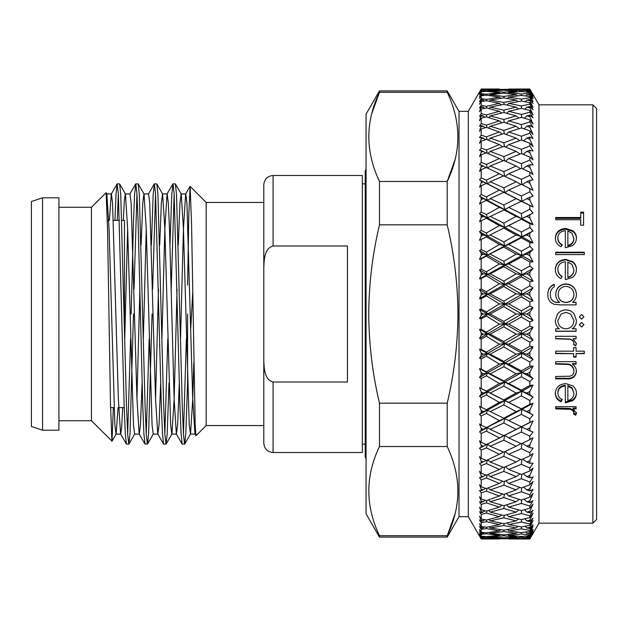 <?xml version="1.0" encoding="UTF-8"?>
<svg xmlns="http://www.w3.org/2000/svg" width="628" height="628" viewBox="0 0 628 628"><rect width="100%" height="100%" fill="white"/><g stroke="black" fill="none" stroke-linecap="round" stroke-linejoin="round"><path stroke-width="0.94" d="M121.801 220.389L124.477 220.389L124.477 327.824M31.4 214.533L31.4 413.467M42.555 197.796L31.4 201.517L31.4 426.483L42.555 430.204L58.914 430.204L58.914 197.796L42.555 197.796L42.555 430.204M58.914 207.279L91.453 207.279L91.453 420.721L112.004 441.17L113.354 407.611M91.453 207.279L106.116 192.718L107.553 229.306L110.465 403.349L111.933 441.201M114.924 220.389L116.007 194.295L117.098 183.949L118.362 193.762L124.171 406.026L125.278 433.241L126.393 444.051L128.928 444.051L130.043 433.241L133.474 314M117.248 220.389L118.362 193.762M117.201 183.855L119.634 183.949L120.749 194.758L126.495 406.026L127.665 434.238L128.826 444.145M127.657 434.238L130.593 338.837M131.15 314L133.474 221.974L134.573 194.758L135.797 183.855L136.959 193.762L138.121 221.974L142.768 406.026L143.867 433.241L144.982 444.051L147.525 444.051L148.64 433.241L152.062 314M134.031 289.163L136.959 193.762M135.797 183.855L138.223 183.949L139.338 194.758L145.092 406.026L146.253 434.238L147.415 444.145M146.253 434.238L149.181 338.837M151.403 245.014L153.161 194.758L154.386 183.855L155.548 193.762L161.357 406.026L162.464 433.241L163.578 444.051L166.114 444.051L167.229 433.241L168.995 382.986M152.62 289.163L155.548 193.762M154.386 183.855L156.819 183.949L157.934 194.758L163.68 406.026L164.842 434.238L166.004 444.145M164.842 434.238L167.778 338.837M169.992 245.014L171.758 194.758L172.983 183.855L174.144 193.762L179.953 406.026L181.052 433.241L182.167 444.051L184.703 444.051L185.817 433.241L187.576 383.339L187.576 314M171.209 289.163L174.144 193.762M172.983 183.855L175.408 183.949L176.523 194.758L182.277 406.026L183.439 434.238L184.601 444.145M183.439 434.238L186.367 338.837M190.111 186.39L206.165 202.444L206.165 425.556L195.999 435.714L195.198 425.541L191.571 224.392L190.111 186.39L188.8 215.035L187.576 285.151M190.755 328.507L192.733 292.193M263.799 314L263.799 425.556L206.165 425.556M263.799 360.229L263.799 443.219C264.357 448.863 267.45 451.964 273.094 452.513L362.34 452.513L362.34 175.487L273.094 175.487L273.094 245.988L347.465 245.988L347.465 382.012L273.094 382.012C264.153 379.524 264.137 367.78 263.799 360.229L263.799 267.771C264.176 260.369 264.066 248.507 273.094 245.988M273.094 175.487C267.45 176.036 264.357 179.137 263.799 184.781L263.799 267.771M106.108 192.718L106.862 194.021L109.068 229.087L114.877 424.944L116.039 434.081L120.686 434.081L121.683 427.33L122.703 407.611M112.004 441.17L116.156 433.979L118.056 407.611M123.323 220.389L124.344 200.67L125.333 193.919L129.988 193.919L131.15 203.056L136.959 398.913L139.165 433.979L144.982 444.051M119.634 183.949L125.451 194.021L127.657 229.087L133.474 424.944L134.635 434.081L139.283 434.081L140.444 424.944L142.109 382.986M136.959 398.913L139.887 289.163M141.104 245.014L142.768 203.056L143.93 193.919L148.577 193.919L149.739 203.056L155.548 398.913L157.754 433.979L163.578 444.051M138.223 183.949L144.048 194.021L146.253 229.087L152.062 424.944L153.224 434.081L157.871 434.081L159.033 424.944L160.697 382.986M155.548 398.913L158.476 289.163M159.693 245.014L161.357 203.056L162.519 193.919L167.166 193.919L168.328 203.056L169.489 229.087L174.144 398.913L176.35 433.979L177.63 424.944L179.294 382.986M156.819 183.949L162.636 194.021L164.842 229.087L170.651 424.944L171.813 434.081L176.468 434.081M166.114 444.051L171.931 433.979L174.144 398.913L177.072 289.163M178.289 245.014L179.953 203.056L181.115 193.919L185.762 193.919L186.924 203.056L192.733 398.913L194.939 433.979L195.928 435.691M175.408 183.949L181.233 194.021L183.439 229.087L189.248 424.944L190.527 433.979L192.733 398.913L193.817 362.843M109.382 220.389L111.274 194.021L117.098 183.949M106.744 193.919L111.392 193.919L112.553 203.056L118.362 398.913L120.576 433.979L126.393 444.051M124.729 338.837L127.657 229.087M143.325 338.837L146.253 229.087M161.914 338.837L164.842 229.087L167.056 194.021L172.873 183.949M180.511 338.837L183.439 229.087L185.645 194.021L190.041 186.414M190.41 434.081L195.057 434.081L195.543 432.409M447.215 537.105L459.021 516.656L459.021 111.344L447.215 90.895L447.215 92.3L379.477 92.3L379.477 90.895L366.061 114.131L366.061 513.869L379.477 537.105L447.215 537.105L447.215 535.7C461.407 506.144 461.407 476.424 447.215 446.532L379.477 446.532C365.284 476.087 365.284 505.807 379.477 535.7L379.477 537.105M371.737 113.699L379.477 92.3C365.284 121.856 365.284 151.576 379.477 181.468L379.477 224.832C372.475 254.301 368.895 284.029 368.738 314C368.934 344.262 372.514 373.982 379.477 403.168L379.477 446.532M379.477 403.168L447.215 403.168C454.17 373.982 457.749 344.262 457.945 314C457.788 284.021 454.209 254.301 447.215 224.832L379.477 224.832M447.215 403.168L447.215 446.532M455.065 513.837L447.215 535.7L379.477 535.7M459.021 111.344L468.315 111.344L468.315 516.656L481.197 538.965L499.362 538.965L486.441 538.636M468.315 111.344L481.197 89.035L479.517 92.01L481.197 89.207L479.517 92.418L481.197 89.529L479.517 93.391L481.197 90.911L479.517 94.616L481.197 91.774L481.197 93.651L479.517 96.539L481.197 94.404L479.517 98.572L481.197 95.801L481.197 98.596L479.517 101.446L481.197 99.671L479.517 104.264L481.197 101.595L481.197 105.284L479.517 108.063L481.197 106.666L479.517 111.651L481.197 109.091L481.197 113.644L479.517 116.337L481.197 115.324L479.517 120.662L481.197 118.237L481.197 123.622L479.517 126.204L481.197 125.584L479.517 131.228L481.197 128.96L481.197 135.138L479.517 137.579L481.197 137.359L481.197 138.874L479.517 143.27L481.197 141.174L481.197 148.082L479.517 150.382L481.197 150.555L481.197 152.243L479.517 156.686L481.197 154.786L481.197 162.369L479.517 164.497L481.197 165.07L481.197 166.907L479.517 171.366L481.197 169.67L481.197 177.881L479.517 179.812L481.197 180.786L481.197 182.756L479.517 187.199L481.197 185.723L481.197 194.484L479.517 196.219L481.197 197.569L481.197 199.665L479.517 204.053L481.197 202.805L481.197 212.052L479.517 213.559L481.197 215.294L481.197 217.492L479.517 221.786L481.197 220.781L481.197 230.437L479.517 231.716L481.197 233.812L481.197 236.097L479.517 240.265L481.197 239.511L481.197 249.497L479.517 250.541L481.197 252.974L481.197 255.329L479.517 259.333L481.197 258.838L481.197 269.074L479.517 269.867L481.197 272.631L481.197 275.033L479.517 278.848L481.197 278.604L481.197 289.013L479.517 289.555L481.197 292.624L481.197 295.05L479.517 298.645L481.197 298.661L481.197 309.157L479.517 309.439L481.197 312.783L481.197 315.217L479.517 318.561L481.197 318.843L481.197 329.339L479.517 329.355L481.197 332.95L481.197 335.376L479.517 338.445L481.197 338.987L481.197 349.396L479.517 349.152L481.197 352.967L481.197 355.37L479.517 358.133L481.197 358.926L481.197 369.162L479.517 368.667L481.197 372.671L481.197 375.026L479.517 377.459L481.197 378.503L481.197 388.489L479.517 387.735L481.197 391.903L481.197 394.188L479.517 396.284L481.197 397.563L481.197 407.219L479.517 406.214L481.197 410.508L481.197 412.706L479.517 414.441L481.197 415.948L481.197 425.195L479.517 423.947L481.197 428.335L481.197 430.431L479.517 431.781L481.197 433.516L481.197 442.277L479.517 440.801L481.197 445.244L481.197 447.215L479.517 448.188L481.197 450.119L481.197 458.33L479.517 456.635L481.197 461.093L481.197 462.93L479.517 463.503L481.197 465.631L481.197 473.214L479.517 471.314L481.197 475.757L481.197 477.445L479.517 477.618L481.197 479.918L481.197 486.826L479.517 484.73L481.197 489.126L481.197 490.641L479.517 490.421L481.197 492.862L481.197 499.04L479.517 496.772L481.197 501.073L481.197 502.416L479.517 501.796L481.197 504.378L481.197 509.763L479.517 507.338L481.197 511.522L481.197 512.676L479.517 511.663L481.197 514.356L481.197 518.909L479.517 516.349L481.197 520.376L481.197 521.334L479.517 519.937L481.197 522.716L481.197 526.405L479.517 523.736L481.197 527.575L481.197 528.329L479.517 526.554L481.197 529.404L481.197 532.199L479.517 529.428L481.197 533.046L481.197 533.596L479.517 531.461L481.197 534.35L481.197 536.226L479.517 533.384L481.197 537.089L479.517 534.609L481.197 538.471L479.517 535.582L481.197 538.793L479.517 535.99L481.197 538.965M481.197 312.783L483.12 314L481.197 315.217M481.197 529.404L486.386 528.58L499.362 530.856L486.386 532.858L481.197 532.199M481.197 533.046L483.12 533.321L481.197 533.596M481.197 534.35L486.386 533.776L499.362 535.346L486.386 536.642L481.197 536.226M486.386 533.776L486.653 532.819M500.791 529.663L499.362 530.856M489.487 532.403L490.201 533.321L503.797 531.563L504.072 530.079M503.797 531.563L516.13 533.321L503.797 534.852L490.201 533.321M484.07 532.568L483.12 533.321M517.488 532.097L516.13 533.321M507.871 534.373L508.711 535.346L521.35 533.988L521.476 532.599M521.35 533.988L529.844 534.97L529.844 535.708L521.35 536.493L508.711 535.346M529.844 89.035L508.711 89.035L529.844 89.035L538.965 104.837L538.965 523.163L529.844 538.965L533.046 533.384L529.844 538.808L526.837 538.738L529.844 538.659L533.046 532.811L529.844 538.235L521.35 538.581L508.711 538.063L521.35 537.325L529.844 537.866L533.046 532.199L529.844 537.152L526.837 536.932L529.844 536.697L533.046 530.472L529.844 535.708M529.844 312.304L529.844 315.696L526.837 314L529.844 312.304L533.046 307.571L529.844 305.962L521.35 310.923L508.711 303.905L521.35 296.903L529.844 301.856L533.046 300.741L529.844 295.521L526.837 293.833L529.844 292.146L533.046 287.938L529.844 285.834L521.35 290.772L508.711 283.801L521.35 276.87L529.844 281.768L533.046 281.163L529.844 275.504L526.837 273.832L529.844 272.159L533.046 268.517L529.844 265.942L521.35 270.801L508.711 263.941L521.35 257.127L529.844 261.939L533.046 261.852L529.844 255.792L526.837 254.152L529.844 252.519L533.046 249.457L529.844 246.435L521.35 251.184L508.711 244.48L521.35 237.847L529.844 242.534L533.046 242.958L529.844 236.544L526.837 234.951L533.046 230.916L529.844 227.477L521.35 232.077L508.711 225.585L521.35 219.18L529.844 223.701L533.046 224.636L529.844 217.924L526.837 216.393L533.046 213.049L529.844 209.21L521.35 213.622L508.711 207.397L521.35 201.274L533.046 207.028L529.844 200.073L526.837 198.613L533.046 195.991L529.844 191.783L521.35 195.983L508.711 190.064L521.35 184.271L533.046 190.292L529.844 183.148L526.837 181.767L529.844 180.401L533.046 179.883L529.844 175.345L521.35 179.286L508.711 173.736L521.35 168.32L529.844 172.135L533.046 174.545L529.844 167.268L526.837 165.988L529.844 164.717L533.046 164.858L529.844 160.022L521.35 163.68L508.711 158.539L521.35 153.538L529.844 157.055L533.046 159.92L529.844 152.573L526.837 151.395L529.844 150.225L533.046 151.034L529.844 145.947L521.35 149.283L508.711 144.589L521.35 140.052L529.844 143.239L533.046 146.536L529.844 139.181L526.837 138.113L529.844 137.061L533.046 138.521L529.844 133.214L521.35 136.213L508.711 131.998L521.35 127.963L529.844 130.805L533.046 134.502L529.844 127.194L526.837 126.252L529.844 125.317L533.046 127.421L529.844 121.942L521.35 124.572L508.711 120.882L521.35 117.373L529.844 119.838L533.046 123.912L529.844 116.706L526.837 115.897L529.844 115.097L533.046 117.821L529.844 112.216L521.35 114.453L508.711 111.313L521.35 108.369L529.844 110.434L533.046 114.853L529.844 107.812L526.837 107.137L529.844 106.477L533.046 109.806L529.844 104.107L521.35 105.951L508.711 103.377L521.35 101.022L529.844 102.67L533.046 107.404L529.844 100.574L526.837 100.048L529.844 99.53L533.046 103.432L529.844 97.701L521.35 99.114L508.711 97.144L521.35 95.385L529.844 96.602L533.046 101.61L529.844 95.064L526.837 94.679L529.844 94.302L533.046 98.745L529.844 93.03L521.35 94.012L508.711 92.654L521.35 91.507L529.844 92.292L533.046 97.528L529.844 91.303L526.837 91.068L529.844 90.848L533.046 95.801L529.844 90.134L521.35 90.675L508.711 89.937L521.35 89.419L529.844 89.765L533.046 95.189L529.844 89.341L526.837 89.262L529.844 89.192L533.046 94.616L529.844 89.043M529.844 322.038L529.844 326.144L521.35 331.097L508.711 324.095L521.35 317.077L529.844 322.038L533.046 320.429L529.844 315.696M529.844 332.479L529.844 335.854L526.837 334.167L529.844 332.479L533.046 327.259L529.844 326.144M529.844 342.166L529.844 346.232L521.35 351.131L508.711 344.199L521.35 337.228L529.844 342.166L533.046 340.062L529.844 335.854M529.844 352.496L529.844 355.841L526.837 354.168L529.844 352.496L533.046 346.837L529.844 346.232M529.844 362.058L529.844 366.061L521.35 370.873L508.711 364.059L521.35 357.199L529.844 362.058L533.046 359.483L529.844 355.841M529.844 372.208L529.844 375.481L526.837 373.848L529.844 372.208L533.046 366.148L529.844 366.061M529.844 381.565L529.844 385.466L521.35 390.153L508.711 383.52L521.35 376.816L529.844 381.565L533.046 378.543L529.844 375.481M529.844 391.456L529.844 394.635L526.837 393.05L529.844 391.456L533.046 385.043L529.844 385.466M529.844 400.523L529.844 404.299L521.35 408.82L508.711 402.415L521.35 395.923L529.844 400.523L533.046 397.084L529.844 394.635M529.844 410.076L529.844 413.138L526.837 411.607L529.844 410.076L533.046 403.364L529.844 404.299M529.844 418.79L529.844 422.409L521.35 426.726L508.711 420.603L521.35 414.378L529.844 418.79L533.046 414.951L529.844 413.138M529.844 427.927L529.844 430.839L526.837 429.387L529.844 427.927L533.046 420.972L529.844 422.409M529.844 436.217L529.844 439.639L521.35 443.729L508.711 437.936L521.35 432.017L529.844 436.217L533.046 432.009L529.844 430.839M529.844 444.852L529.844 447.599L526.837 446.233L529.844 444.852L533.046 437.708L529.844 439.639M529.844 452.655L529.844 455.865L521.35 459.68L508.711 454.264L521.35 448.714L529.844 452.655L533.046 448.117L529.844 447.599M529.844 460.732L529.844 463.283L526.837 462.012L529.844 460.732L533.046 453.455L529.844 455.865M529.844 467.978L529.844 470.945L521.35 474.462L508.711 469.461L521.35 464.32L529.844 467.978L533.046 463.142L529.844 463.283M529.844 475.427L529.844 477.775L526.837 476.605L529.844 475.427L533.046 468.08L529.844 470.945M529.844 482.053L529.844 484.761L521.35 487.948L508.711 483.411L521.35 478.717L529.844 482.053L533.046 476.966L529.844 477.775M529.844 488.82L529.844 490.939L526.837 489.887L529.844 488.82L533.046 481.464L529.844 484.761M529.844 494.785L529.844 497.195L521.35 500.037L508.711 496.002L521.35 491.787L529.844 494.785L533.046 489.479L529.844 490.939M529.844 500.806L529.844 502.683L526.837 501.748L529.844 500.806L533.046 493.498L529.844 497.195M529.844 506.058L529.844 508.162L521.35 510.627L508.711 507.118L521.35 503.428L529.844 506.058L533.046 500.579L529.844 502.683M529.844 511.294L529.844 512.903L526.837 512.103L529.844 511.294L533.046 504.088L529.844 508.162M529.844 515.784L529.844 517.566L521.35 519.631L508.711 516.687L521.35 513.547L529.844 515.784L533.046 510.179L529.844 512.903M529.844 520.188L529.844 521.523L526.837 520.863L529.844 520.188L533.046 513.147L529.844 517.566M529.844 523.893L529.844 525.33L521.35 526.978L508.711 524.623L521.35 522.049L529.844 523.893L533.046 518.194L529.844 521.523M529.844 527.426L529.844 528.47L526.837 527.952L529.844 527.426L533.046 520.596L529.844 525.33M529.844 530.299L529.844 531.398L521.35 532.615L508.711 530.856L521.35 528.886L529.844 530.299L533.046 524.568L529.844 528.47M529.844 532.937L529.844 533.698L526.837 533.321L529.844 532.937L533.046 526.39L529.844 531.398M529.844 534.97L533.046 529.255L529.844 533.698M529.844 536.697L529.844 537.152M576.08 406.661L576.08 408.899L573.074 408.899L576.433 413.303L575.735 415.218L573.568 414.009L573.929 412.886C573.513 410.932 572.045 409.739 569.541 409.299L555.694 408.899L555.694 406.661L576.08 406.661M562.131 399.8L560.969 401.826C557.24 399.989 555.364 397.116 555.34 393.199C555.874 387.272 559.375 384.077 565.828 383.614L572.634 385.828C575.177 387.751 576.449 390.224 576.433 393.254C576.433 396.386 575.099 398.898 572.422 400.79L565.349 402.799L565.349 385.977C560.741 386.346 558.237 388.654 557.845 392.908C557.884 395.946 559.312 398.246 562.131 399.8M576.08 361.665L576.08 364.099L572.398 364.099C575.036 365.975 576.378 368.471 576.433 371.595C575.57 376.965 572.132 379.391 566.103 378.88L555.694 378.88L555.694 376.494L569.918 376.211C572.603 375.536 573.937 373.856 573.929 371.172C573.686 367.796 571.888 365.559 568.536 364.476L555.694 364.099L555.694 361.665L576.08 361.665M584.299 351.162L584.299 353.627L576.08 353.627L576.08 357.128L573.576 357.128L573.576 353.627L555.694 353.627L555.694 351.162L573.576 351.162L573.576 347.637L576.08 347.637L576.08 351.162L584.299 351.162M576.08 336.302L576.08 338.79L573.074 338.79L576.433 343.72L575.735 345.879L573.568 344.513L573.929 343.249C573.513 341.059 572.045 339.717 569.541 339.238L555.694 338.79L555.694 336.302L576.08 336.302M583.946 316.857L581.622 319.181L579.299 316.857L581.622 314.534L583.946 316.857M583.946 324.723L581.622 327.039L579.299 324.723L581.622 322.399L583.946 324.723M592.879 523.163L596.6 519.442L596.6 108.558L592.879 104.837L592.879 523.163L538.965 523.163M574.212 314L576.433 320.594C576.449 324.048 575.075 326.796 572.304 328.829L576.08 328.829L576.08 331.317L555.694 331.317L555.694 328.829L559.226 328.829C556.636 326.678 555.34 323.907 555.34 320.516L557.538 314C559.713 311.292 562.507 309.918 565.946 309.887C569.321 309.934 572.077 311.307 574.212 314C572.084 311.331 569.329 309.973 565.946 309.926C562.515 309.957 559.713 311.315 557.538 314M529.844 90.848L529.844 91.303M529.844 92.292L529.844 93.03M529.844 94.302L529.844 95.064M529.844 96.602L529.844 97.701M529.844 99.53L529.844 100.574M529.844 102.67L529.844 104.107M529.844 106.477L529.844 107.812M529.844 110.434L529.844 112.216M529.844 115.097L529.844 116.706M529.844 119.838L529.844 121.942M529.844 125.317L529.844 127.194M529.844 130.805L529.844 133.214M529.844 137.061L529.844 139.181M529.844 143.239L529.844 145.947M529.844 150.225L529.844 152.573M529.844 157.055L529.844 160.022M529.844 164.717L529.844 167.268M529.844 172.135L529.844 175.345M529.844 180.401L529.844 183.148M529.844 188.361L529.844 191.783M529.844 197.161L529.844 200.073M529.844 205.591L529.844 209.21M529.844 214.862L529.844 217.924M529.844 223.701L529.844 227.477M529.844 233.365L529.844 236.544M529.844 242.534L529.844 246.435M529.844 252.519L529.844 255.792M529.844 261.939L529.844 265.942M529.844 272.159L529.844 275.504M529.844 281.768L529.844 285.834M529.844 292.146L529.844 295.521M529.844 301.856L529.844 305.962M500.375 534.491L499.362 535.346M503.797 535.817L516.13 536.932L503.797 537.803L490.201 536.932L503.797 535.817L503.986 534.828M490.201 536.932L489.746 536.336M526.036 536.069L526.837 536.932M521.35 537.325L521.428 536.485M508.711 538.063L508.248 537.513M517.009 536.124L516.13 536.932M481.197 522.716L486.386 521.664L499.362 524.623L486.386 527.308L481.197 526.405M481.197 527.575L483.12 527.952L481.197 528.329M486.386 528.58L486.755 527.237M501.191 523.132L499.362 524.623M489.228 526.735L490.201 527.952L503.797 525.55L504.158 523.579M503.797 525.55L516.13 527.952L503.797 530.126L490.201 527.952M484.392 526.963L483.12 527.952M507.518 529.49L508.711 530.856M521.35 528.886L521.523 526.947M517.935 526.358L516.13 527.952M525.597 532.018L526.837 533.321M481.197 514.356L486.386 513.068L499.362 516.687L486.386 520.047L481.197 518.909M481.197 520.376L483.12 520.863L481.197 521.334M486.386 521.664L486.857 519.929M501.576 514.96L499.362 516.687M488.984 519.387L490.201 520.863L503.797 517.841L504.237 515.384M503.797 517.841L516.13 520.863L503.797 523.658L490.201 520.863M484.698 519.678L483.12 520.863M507.173 522.904L508.711 524.623M521.35 522.049L521.57 519.576M518.367 518.948L516.13 520.863M525.181 526.248L526.837 527.952M481.197 504.378L486.386 502.879L499.362 507.118L486.386 511.121L481.197 509.763M481.197 511.522L483.12 512.103L481.197 512.676M486.386 513.068L486.959 510.949M501.953 505.195L499.362 507.118M488.741 510.407L490.201 512.103L503.797 508.492L504.323 505.556M503.797 508.492L516.13 512.103L503.797 515.502L490.201 512.103M484.989 510.752L483.12 512.103M506.835 514.677L508.711 516.687M521.35 513.547L521.617 510.548M518.791 509.928L516.13 512.103M524.773 518.807L526.837 520.863M481.197 492.862L486.386 491.159L499.362 496.002L486.386 500.61L481.197 499.04M481.197 501.073L483.12 501.748L481.197 502.416M486.386 502.879L487.061 500.375M502.329 493.922L499.362 496.002M488.49 499.864L490.201 501.748L503.797 497.572L504.41 494.181M503.797 497.572L516.13 501.748L503.797 505.721L490.201 501.748M485.279 500.273L483.12 501.748M506.498 504.865L508.711 507.118M521.35 503.428L521.664 499.927M519.215 499.362L516.13 501.748M524.38 509.755L526.837 512.103M481.197 479.918L486.386 478.018L499.362 483.411L486.386 488.592L481.197 486.826M481.197 489.126L483.12 489.887L481.197 490.641M486.386 491.159L487.171 488.286M502.706 481.229L499.362 483.411M488.239 487.862L490.201 489.887L503.797 485.177L504.496 481.346M503.797 485.177L516.13 489.887L503.797 494.401L490.201 489.887M485.57 488.317L483.12 489.887M506.16 493.545L508.711 496.002M521.35 491.787L521.711 487.815M519.639 487.336L516.13 489.887M523.98 499.166L526.837 501.748M481.197 465.631L486.386 463.558L499.362 469.461L486.386 475.176L481.197 473.214M481.197 475.757L483.12 476.605L481.197 477.445M486.386 478.018L487.281 474.784M503.099 467.224L499.362 469.461M487.972 474.478L490.201 476.605L503.797 471.4L504.59 467.154M503.797 471.4L516.13 476.605L503.797 481.629L490.201 476.605M485.868 474.98L483.12 476.605M505.807 480.812L508.711 483.411M521.35 478.717L521.758 474.289M520.07 473.959L516.13 476.605M523.571 487.116L526.837 489.887M481.197 450.119L486.386 447.89L499.362 454.264L486.386 460.457L481.197 458.33M481.197 461.093L483.12 462.012L481.197 462.93M486.386 463.558L487.406 459.971M503.507 452.019L499.362 454.264M487.689 459.837L490.201 462.012L503.797 456.36L504.692 451.713M503.797 456.36L516.13 462.012L503.797 467.499L490.201 462.012M486.174 460.371L483.12 462.012M505.438 466.777L508.711 469.461M521.35 464.32L521.805 459.476M520.526 459.327L516.13 462.012M523.155 473.716L526.837 476.605M481.197 433.516L486.386 431.146L499.362 437.936L486.386 444.561L481.197 442.277M481.197 445.244L483.12 446.233L481.197 447.215M486.386 447.89L487.493 444.129L479.517 448.188M486.386 444.561L487.493 444.129L490.201 446.233L503.797 440.173L504.763 435.345L483.12 446.233M521.35 432.017L521.899 426.64L499.362 437.936M503.797 440.173L516.13 446.233L503.797 452.144L490.201 446.233M505.045 451.548L508.711 454.264M521.35 448.714L521.86 443.478M521.005 443.572L516.13 446.233M522.708 459.068L526.837 462.012M481.197 415.948L486.386 413.46L499.362 420.603L486.386 427.613L481.197 425.195M481.197 428.335L483.12 429.387L481.197 430.431M486.386 431.146L487.493 427.55L479.517 431.781M486.386 427.613L487.493 427.55L490.201 429.387L503.797 422.974L504.763 418.381L483.12 429.387M521.35 414.378L521.899 409.283L504.763 418.381L499.362 420.603M503.797 422.974L516.13 429.387L503.797 435.667L490.201 429.387M503.797 435.667L504.763 435.345L508.711 437.936M533.046 420.972L516.13 429.387M522.237 443.297L526.837 446.233M481.197 397.563L486.386 394.973L499.362 402.415L486.386 409.746L481.197 407.219M481.197 410.508L483.12 411.607L481.197 412.706M486.386 413.46L487.493 410.06L479.517 414.441M486.386 409.746L490.201 411.607L503.797 404.895L504.763 400.57L487.493 410.06L483.12 411.607M521.35 395.923L521.899 391.166L504.763 400.57L499.362 402.415M503.797 404.895L516.13 411.607L503.797 418.217L490.201 411.607M503.797 418.217L508.711 420.603M533.046 403.364L521.899 409.283L516.13 411.607M521.35 426.726L526.837 429.387M481.197 378.503L486.386 375.827L499.362 383.52L486.386 391.118L481.197 388.489M481.197 391.903L483.12 393.05L481.197 394.188M486.386 394.973L487.493 391.794L479.517 396.284M486.386 391.118L490.201 393.05L503.797 386.079L504.763 382.067L487.493 391.794L483.12 393.05M521.35 376.816L521.899 372.428L504.763 382.067L499.362 383.52M503.797 386.079L516.13 393.05L503.797 399.926L490.201 393.05M503.797 399.926L508.711 402.415M533.046 385.043L521.899 391.166L516.13 393.05M521.35 408.82L526.837 411.607M481.197 358.926L486.386 356.194L499.362 364.059L486.386 371.862L481.197 369.162M481.197 372.671L483.12 373.848L481.197 375.026M486.386 375.827L487.493 372.899L479.517 377.459M486.386 371.862L487.493 372.899L490.201 373.848L503.797 366.689L504.763 363.015L487.493 372.899L483.12 373.848M521.35 357.199L521.899 353.211L504.763 363.015L499.362 364.059M503.797 366.689L516.13 373.848L503.797 380.945L490.201 373.848M503.797 380.945L504.763 382.067L508.711 383.52M533.046 366.148L521.899 372.428L516.13 373.848M521.35 390.153L521.899 391.166L526.837 393.05M481.197 338.987L486.386 336.216L499.362 344.199L486.386 352.143L481.197 349.396M481.197 352.967L483.12 354.168L481.197 355.37M486.386 356.194L487.493 353.533L479.517 358.133M486.386 352.143L487.493 353.533L490.201 354.168L503.797 346.868L504.763 343.571L487.493 353.533L483.12 354.168M521.35 337.228L521.899 333.688L504.763 343.571L499.362 344.199M503.797 346.868L516.13 354.168L503.797 361.422L490.201 354.168M503.797 361.422L504.763 363.015L508.711 364.059M533.046 346.837L521.899 353.211L516.13 354.168M521.35 370.873L521.899 372.428L526.837 373.848M481.197 318.843L486.386 316.057L499.362 324.095L486.386 332.118L481.197 329.339M481.197 332.95L483.12 334.167L481.197 335.376M486.386 336.216L487.493 333.845L479.517 338.445M486.386 332.118L487.493 333.845L490.201 334.167L503.797 326.788L504.763 323.883L487.493 333.845L483.12 334.167M521.35 317.077L521.899 314L504.763 323.883L499.362 324.095M503.797 326.788L516.13 334.167L503.797 341.522L490.201 334.167M503.797 341.522L504.763 343.571L508.711 344.199M533.046 327.259L521.899 333.688L516.13 334.167M521.35 351.131L521.899 353.211L526.837 354.168M481.197 298.661L486.386 295.882L499.362 303.905L486.386 311.943L481.197 309.157M486.386 316.057L487.493 314L479.517 318.561M486.386 311.943L487.493 314L490.201 314L503.797 306.605L504.763 304.117L487.493 314L483.12 314M521.35 296.903L521.899 294.312L504.763 304.117L499.362 303.905M503.797 306.605L516.13 314L503.797 321.395L490.201 314M503.797 321.395L504.763 323.883L508.711 324.095M533.046 307.571L521.899 314L516.13 314M521.35 331.097L521.899 333.688L526.837 334.167M481.197 278.604L486.386 275.857L499.362 283.801L486.386 291.784L481.197 289.013M481.197 292.624L483.12 293.833L481.197 295.05M486.386 295.882L487.493 294.155L479.517 298.645M486.386 291.784L487.493 294.155L490.201 293.833L503.797 286.478L504.763 284.429L487.493 294.155L483.12 293.833M521.35 276.87L521.899 274.789L504.763 284.429L499.362 283.801M503.797 286.478L516.13 293.833L503.797 301.212L490.201 293.833M503.797 301.212L504.763 304.117L508.711 303.905M533.046 287.938L521.899 294.312L516.13 293.833M521.35 310.923L521.899 314L526.837 314M481.197 258.838L486.386 256.138L499.362 263.941L486.386 271.806L481.197 269.074M481.197 272.631L483.12 273.832L481.197 275.033M486.386 275.857L487.493 274.467L479.517 278.848M486.386 271.806L487.493 274.467L490.201 273.832L503.797 266.578L504.763 264.985L487.493 274.467L483.12 273.832M521.35 257.127L521.899 255.572L504.763 264.985L499.362 263.941M503.797 266.578L516.13 273.832L503.797 281.132L490.201 273.832M503.797 281.132L504.763 284.429L508.711 283.801M533.046 268.517L521.899 274.789L516.13 273.832M521.35 290.772L521.899 294.312L526.837 293.833M481.197 239.511L486.386 236.882L499.362 244.48L486.386 252.173L481.197 249.497M481.197 252.974L483.12 254.152L481.197 255.329M486.386 256.138L487.493 255.101L479.517 259.333M486.386 252.173L487.493 255.101L503.797 247.055L504.763 245.933L487.493 255.101L483.12 254.152M521.35 237.847L521.899 236.834L504.763 245.933L499.362 244.48M503.797 247.055L516.13 254.152L503.797 261.311L490.201 254.152M503.797 261.311L504.763 264.985L508.711 263.941M533.046 249.457L521.899 255.572L516.13 254.152M521.35 270.801L521.899 274.789L526.837 273.832M481.197 220.781L486.386 218.254L499.362 225.585L486.386 233.027L481.197 230.437M481.197 233.812L483.12 234.951L481.197 236.097M486.386 236.882L479.517 240.265M486.386 233.027L487.493 236.207L503.797 228.074L487.493 236.207L483.12 234.951M521.35 219.18L504.763 227.43L499.362 225.585M503.797 228.074L516.13 234.951L503.797 241.921L490.201 234.951M503.797 241.921L504.763 245.933L508.711 244.48M533.046 230.916L521.899 236.834L516.13 234.951M521.35 251.184L521.899 255.572L526.837 254.152M481.197 202.805L486.386 200.387L499.362 207.397L486.386 214.541L481.197 212.052M481.197 215.294L483.12 216.393L481.197 217.492M486.386 218.254L504.763 209.619L499.362 207.397M486.386 214.541L487.493 217.94L483.12 216.393M503.797 209.783L516.13 216.393L503.797 223.105L490.201 216.393M503.797 223.105L504.763 227.43L508.711 225.585M533.046 213.049L521.899 218.717L516.13 216.393M521.35 232.077L521.899 236.834L526.837 234.951M481.197 185.723L486.386 183.439L499.362 190.064L486.386 196.854L481.197 194.484M481.197 197.569L483.12 198.613L481.197 199.665M486.386 200.387L487.493 200.45L490.201 198.613L503.797 192.333L504.763 192.655L499.362 190.064M486.386 196.854L487.493 200.45L483.12 198.613M503.797 192.333L516.13 198.613L503.797 205.026L490.201 198.613M503.797 205.026L504.763 209.619L508.711 207.397M521.35 201.274L516.13 198.613M521.35 213.622L521.899 218.717L526.837 216.393M481.197 169.67L486.386 167.543L499.362 173.736L486.386 180.11L481.197 177.881M481.197 180.786L483.12 181.767L481.197 182.756M486.386 183.439L487.493 183.871L490.201 181.767L503.797 175.856L516.13 181.767L503.797 187.827L490.201 181.767M486.386 180.11L487.493 183.871L483.12 181.767M503.507 175.981L499.362 173.736M503.797 187.827L504.763 192.655L508.711 190.064M521.005 184.428L516.13 181.767M521.35 195.983L521.899 201.36L526.837 198.613M481.197 154.786L486.386 152.824L499.362 158.539L486.386 164.442L481.197 162.369M481.197 165.07L483.12 165.988L481.197 166.907M486.386 164.442L487.406 168.029M503.099 160.776L499.362 158.539M487.689 168.163L490.201 165.988L503.797 160.501L516.13 165.988L503.797 171.64L490.201 165.988M486.174 167.629L483.12 165.988M505.045 176.452L508.711 173.736M503.797 171.64L504.692 176.287M520.526 168.673L516.13 165.988M522.237 184.703L526.837 181.767M521.35 179.286L521.86 184.522M481.197 141.174L486.386 139.408L499.362 144.589L486.386 149.982L481.197 148.082M481.197 150.555L483.12 151.395L481.197 152.243M486.386 149.982L487.281 153.216M502.706 146.771L499.362 144.589M487.972 153.522L490.201 151.395L503.797 146.371L516.13 151.395L503.797 156.6L490.201 151.395M485.868 153.02L483.12 151.395M505.438 161.223L508.711 158.539M503.797 156.6L504.59 160.847M520.07 154.041L516.13 151.395M522.708 168.932L526.837 165.988M521.35 163.68L521.805 168.524M481.197 128.96L486.386 127.39L499.362 131.998L486.386 136.841L481.197 135.138M481.197 137.359L483.12 138.113L481.197 138.874M486.386 136.841L487.171 139.714M502.329 134.078L499.362 131.998M488.239 140.138L490.201 138.113L503.797 133.599L516.13 138.113L503.797 142.823L490.201 138.113M485.57 139.683L483.12 138.113M505.807 147.188L508.711 144.589M503.797 142.823L504.496 146.654M519.639 140.664L516.13 138.113M523.155 154.284L526.837 151.395M521.35 149.283L521.758 153.711M481.197 118.237L486.386 116.879L499.362 120.882L486.386 125.121L481.197 123.622M481.197 125.584L483.12 126.252L481.197 126.927M486.386 125.121L487.061 127.625M501.953 122.805L499.362 120.882M488.49 128.136L490.201 126.252L503.797 122.279L516.13 126.252L503.797 130.428L490.201 126.252M485.279 127.727L483.12 126.252M506.16 134.455L508.711 131.998M503.797 130.428L504.41 133.819M519.215 128.638L516.13 126.252M523.571 140.884L526.837 138.113M521.35 136.213L521.711 140.185M481.197 109.091L486.386 107.953L499.362 111.313L486.386 114.932L481.197 113.644M481.197 115.324L483.12 115.897L481.197 116.478M486.386 114.932L486.959 117.051M501.576 113.04L499.362 111.313M488.741 117.593L490.201 115.897L503.797 112.498L516.13 115.897L503.797 119.508L490.201 115.897M484.989 117.248L483.12 115.897M506.498 123.135L508.711 120.882M503.797 119.508L504.323 122.444M518.791 118.072L516.13 115.897M523.98 128.834L526.837 126.252M521.35 124.572L521.664 128.073M481.197 101.595L486.386 100.692L499.362 103.377L486.386 106.336L481.197 105.284M481.197 106.666L483.12 107.137L481.197 107.623M486.386 106.336L486.857 108.071M501.191 104.868L499.362 103.377M488.984 108.613L490.201 107.137L503.797 104.342L516.13 107.137L503.797 110.159L490.201 107.137M484.698 108.322L483.12 107.137M506.835 113.323L508.711 111.313M503.797 110.159L504.237 112.616M518.367 109.052L516.13 107.137M524.38 118.245L526.837 115.897M521.35 114.453L521.617 117.452M481.197 95.801L486.386 95.142L499.362 97.144L486.386 99.42L481.197 98.596M481.197 99.671L483.12 100.048L481.197 100.425M486.386 99.42L486.755 100.763M500.791 98.337L499.362 97.144M489.228 101.265L490.201 100.048L503.797 97.874L516.13 100.048L503.797 102.45L490.201 100.048M484.392 101.037L483.12 100.048M507.173 105.096L508.711 103.377M503.797 102.45L504.158 104.421M517.935 101.642L516.13 100.048M524.773 109.194L526.837 107.137M521.35 105.951L521.57 108.424M481.197 91.774L486.386 91.358L499.362 92.654L486.386 94.224L481.197 93.651M481.197 94.404L483.12 94.679L481.197 94.954M486.386 94.224L486.653 95.181M500.375 93.509L499.362 92.654M489.487 95.597L490.201 94.679L503.797 93.148L516.13 94.679L503.797 96.437L490.201 94.679M484.07 95.432L483.12 94.679M507.518 98.51L508.711 97.144M503.797 96.437L504.072 97.921M517.488 95.903L516.13 94.679M525.181 101.752L526.837 100.048M521.35 99.114L521.523 101.053M481.197 89.529L499.362 89.937L486.386 90.801L481.197 90.471M481.197 90.911L483.12 91.068L481.197 91.241M486.386 90.801L486.551 91.374M499.919 90.424L499.362 89.937M489.746 91.664L490.201 91.068L503.797 90.197L516.13 91.068L503.797 92.183L490.201 91.068M483.733 91.562L483.12 91.068M507.871 93.627L508.711 92.654M503.797 92.183L503.986 93.172M517.009 91.876L516.13 91.068M525.597 95.982L526.837 94.679M521.35 94.012L521.476 95.401M499.433 89.09L481.197 89.097M481.197 89.207L483.12 89.262L481.197 89.317M490.021 89.498L516.13 89.262L503.797 89.718L490.201 89.262M508.248 90.487L508.711 89.937M503.797 89.718L503.892 90.204M526.036 91.931L526.837 91.068M521.35 90.675L521.428 91.515M481.197 538.903L486.386 538.824M508.649 538.895L529.844 538.957M481.197 537.529L486.386 537.199L499.362 538.063L481.197 538.471M481.197 538.683L483.12 538.738L481.197 538.793M499.362 538.063L499.919 537.576M490.021 538.502L516.13 538.738L490.201 538.738M503.892 537.796L503.797 538.282M486.551 536.626L486.386 537.199M481.197 536.759L483.12 536.932L481.197 537.089M483.12 536.932L483.733 536.438M455.065 159.606L447.215 181.468C461.407 151.913 461.407 122.193 447.215 92.3M379.477 181.468L447.215 181.468L447.215 224.832M580.727 219.737L555.694 219.737L555.694 217.508L580.727 217.508L580.727 212.154L583.585 212.154L583.585 225.201L580.727 225.201L580.727 219.737M562.131 244.645L560.969 246.749C557.24 244.818 555.364 241.866 555.34 237.902C555.874 232.007 559.375 228.859 565.828 228.451L572.634 230.602C575.177 232.462 576.449 234.919 576.433 237.965C576.433 241.128 575.099 243.695 572.422 245.666L565.349 247.762L565.349 230.743C560.741 231.08 558.237 233.373 557.845 237.612C557.884 240.681 559.312 243.028 562.131 244.645M584.299 252.189L584.299 254.583L555.694 254.583L555.694 252.189L584.299 252.189M562.131 276.406L560.969 278.596C557.24 276.587 555.364 273.51 555.34 269.357C555.874 263.156 559.375 259.843 565.828 259.403L572.634 261.672C575.177 263.642 576.449 266.225 576.433 269.42C576.433 272.733 575.099 275.417 572.422 277.466L565.349 279.656L565.349 261.821C560.741 262.182 558.237 264.592 557.845 269.051C557.884 272.269 559.312 274.719 562.131 276.406M576.08 302.382L576.08 304.886L559.901 304.886L553.653 304.14C549.673 302.304 547.734 299.116 547.828 294.579C547.726 289.681 549.869 286.235 554.265 284.249L554.265 286.729C551.517 288.464 550.207 291 550.332 294.344C550.387 299.791 553.127 302.468 558.543 302.382L559.603 302.382C557.044 300.286 555.741 297.578 555.694 294.265C556.235 287.946 559.65 284.492 565.954 283.895C572.32 284.508 575.813 287.985 576.433 294.344C576.433 297.617 575.122 300.302 572.516 302.382L576.08 302.382M576.08 408.059L573.074 408.059L573.074 408.899M576.433 412.423L575.735 414.315L573.568 413.122M575.735 415.218L575.735 414.315M573.929 412.886L573.929 412.007C573.513 410.068 572.045 408.883 569.541 408.451L555.694 408.059M569.541 409.299L569.541 408.451M560.969 401.826L560.969 401.049C557.248 399.235 555.372 396.378 555.34 392.492M576.433 392.547C576.433 395.656 575.099 398.144 572.422 400.012L565.349 402.006M572.422 400.79L572.422 400.012M565.349 385.977L565.349 385.333C560.741 385.702 558.237 387.994 557.845 392.21L557.845 392.908M562.131 399.039L560.969 401.049M573.929 393.371L572.022 387.829L567.853 385.576L567.853 400.523C571.739 399.534 573.772 397.147 573.929 393.371L572.022 388.489L567.853 386.22M572.022 387.829L572.022 388.489M576.08 363.651L572.398 363.651L572.398 364.099M576.433 371.077C575.57 376.408 572.124 378.81 566.103 378.299L555.694 378.299M573.929 371.172L573.929 370.661C573.686 367.309 571.888 365.096 568.536 364.028L555.694 363.651M568.536 364.476L568.536 364.028M584.299 353.274L576.08 353.627M576.08 356.743L573.576 356.743M573.576 353.627L555.694 353.274M576.08 338.571L573.074 338.79M576.433 343.453L575.735 345.588L573.568 344.246M573.929 343.249L573.929 342.99C573.513 340.816 572.045 339.489 569.541 339.01L555.694 338.571M559.226 328.829L559.226 328.695C556.636 326.56 555.34 323.812 555.34 320.453M576.433 320.531C576.449 323.962 575.075 326.678 572.304 328.695L572.304 328.829M576.08 331.168L555.694 331.168M573.929 320.625L570.679 314L565.914 312.391L561.165 314L557.845 320.602C558.214 325.626 560.883 328.365 565.844 328.829C570.844 328.373 573.545 325.642 573.929 320.625L570.679 314M561.165 314L557.845 320.602M581.622 319.181L579.299 316.834M583.946 316.834L581.622 319.134M581.622 327.039L579.299 324.629M583.946 324.629L581.622 326.929M547.828 294.752C547.726 289.893 549.869 286.478 554.265 284.508M550.332 294.344L550.332 294.516C550.395 299.917 553.127 302.57 558.543 302.492L559.603 302.382M555.694 294.438C556.243 288.174 559.658 284.751 565.954 284.162C572.32 284.767 575.813 288.221 576.433 294.516M572.516 302.382L576.08 302.492M558.198 294.391L558.198 294.563C558.449 299.501 561.047 302.139 566.001 302.492C570.868 302.131 573.513 299.54 573.929 294.713L573.929 294.54C573.521 289.563 570.828 286.839 565.852 286.368C560.992 286.815 558.441 289.492 558.198 294.391C558.449 299.368 561.047 302.029 566.001 302.382C570.876 302.021 573.513 299.407 573.929 294.54M555.34 269.757C555.874 263.611 559.375 260.322 565.828 259.882L572.634 262.135C575.177 264.09 576.449 266.649 576.433 269.812M565.828 259.403L565.828 259.882M572.634 261.672L572.634 262.135M557.845 269.051L557.845 269.451C557.884 272.638 559.312 275.072 562.131 276.744M567.853 277.184L567.853 277.513C571.739 276.438 573.764 273.91 573.929 269.938L572.022 264.427L567.853 262.072L567.853 277.184C571.739 276.1 573.772 273.549 573.929 269.545M555.694 252.739L584.299 252.739M555.34 238.585C555.874 232.737 559.375 229.613 565.828 229.212L572.634 231.339C575.177 233.192 576.449 235.626 576.433 238.64M565.828 228.451L565.828 229.212M572.634 230.602L572.634 231.339M557.845 237.612L557.845 238.295C557.884 241.333 559.312 243.656 562.131 245.265M567.853 245.391L567.853 246.003C571.739 244.967 573.764 242.549 573.929 238.758L572.022 233.216L567.853 230.978L567.853 245.391C571.739 244.347 573.772 241.906 573.929 238.083M580.727 213.065L583.585 213.065M555.694 218.363L580.727 218.363L580.727 217.508M533.046 207.028L479.517 179.812M533.046 224.636L479.517 196.219M533.046 242.958L479.517 213.559M533.046 261.852L479.517 231.716M533.046 281.163L479.517 250.541M533.046 300.741L479.517 269.867M533.046 320.429L479.517 289.555M533.046 340.062L479.517 309.439M533.046 359.483L479.517 329.355M533.046 378.543L479.517 349.152M533.046 397.084L479.517 368.667M533.046 414.951L479.517 387.735M273.094 382.012L273.094 452.513M562.547 408.899L562.547 408.059M566.103 378.88L566.103 378.299M563.065 364.099L563.065 363.651M107.364 220.389L108.754 220.389M113.409 220.389L119.477 220.389M110.552 407.611L114.029 407.611M118.676 407.611L124.226 407.611M58.914 420.721L91.453 420.721M206.165 202.444L263.799 202.444M362.34 444.145L365.213 444.145L365.213 456.697L366.061 459.06M362.34 183.855L365.213 183.855M128.928 444.051L134.745 433.979M147.525 444.051L153.342 433.979M184.703 444.051L190.527 433.979M129.87 194.021L135.687 183.949M148.459 194.021L154.276 183.949M176.35 433.979L182.167 444.051M366.061 168.94L365.213 171.303L365.213 456.697M459.021 516.656L468.315 516.656M481.197 89.035L499.362 89.035M508.711 538.965L529.844 538.965M379.477 90.895L447.215 90.895M538.965 104.837L592.879 104.837"/></g></svg>
